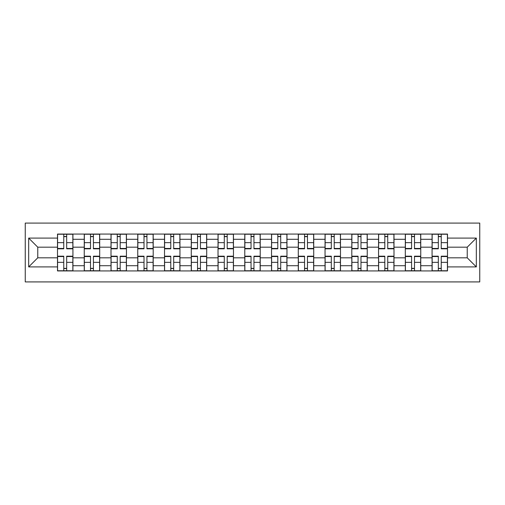 <?xml version="1.0" encoding="UTF-8"?>
<svg xmlns="http://www.w3.org/2000/svg" width="505" height="505" viewBox="0 0 505 505"><rect width="100%" height="100%" fill="white"/><g stroke="black" fill="none" stroke-linecap="round" stroke-linejoin="round"><path stroke-width="0.76" d="M25.25 281.916L479.75 281.916L479.75 223.084L25.25 223.084L25.25 281.916M84.247 270.939L84.247 239.294L72.928 239.294L72.928 270.939M72.928 239.294L72.928 234.061M84.247 239.294L84.247 234.061M99.687 234.061L99.687 270.939M111.005 270.939L111.005 234.061M126.439 234.061L126.439 270.939M137.758 270.939L137.758 234.061M153.198 234.061L153.198 270.939M164.516 270.939L164.516 234.061M179.95 234.061L179.95 270.939M191.269 270.939L191.269 234.061M206.709 234.061L206.709 270.939M218.027 270.939L218.027 234.061M233.461 234.061L233.461 270.939M244.78 270.939L244.78 234.061M260.22 234.061L260.22 270.939M271.538 270.939L271.538 234.061M286.973 234.061L286.973 270.939M298.291 270.939L298.291 234.061M313.731 234.061L313.731 270.939M325.05 270.939L325.05 234.061M340.484 234.061L340.484 270.939M351.802 270.939L351.802 234.061M367.242 234.061L367.242 270.939M378.561 270.939L378.561 234.061M393.995 234.061L393.995 270.939M405.313 270.939L405.313 234.061M420.753 234.061L420.753 270.939M432.072 270.939L432.072 234.061M432.072 257.815L420.753 257.815M405.313 257.815L393.995 257.815M378.561 257.815L367.242 257.815M351.802 257.815L340.484 257.815M325.05 257.815L313.731 257.815M298.291 257.815L286.973 257.815M271.538 257.815L260.22 257.815M244.78 257.815L233.461 257.815M218.027 257.815L206.709 257.815M191.269 257.815L179.95 257.815M164.516 257.815L153.198 257.815M137.758 257.815L126.439 257.815M111.005 257.815L99.687 257.815M84.247 257.815L72.928 257.815M432.072 247.185L420.753 247.185M405.313 247.185L393.995 247.185M378.561 247.185L367.242 247.185M351.802 247.185L340.484 247.185M325.05 247.185L313.731 247.185M298.291 247.185L286.973 247.185M271.538 247.185L260.22 247.185M244.78 247.185L233.461 247.185M218.027 247.185L206.709 247.185M191.269 247.185L179.95 247.185M164.516 247.185L153.198 247.185M137.758 247.185L126.439 247.185M111.005 247.185L99.687 247.185M84.247 247.185L72.928 247.185M37.768 257.815L57.494 257.815L57.494 247.185L37.768 247.185L37.768 257.815L28.678 266.905L28.678 238.095L57.494 238.095L57.494 247.185M447.506 247.185L447.506 257.815L467.232 257.815L467.232 247.185L447.506 247.185L447.506 234.061L57.494 234.061L57.494 238.095M447.506 238.095L476.322 238.095L476.322 266.905L447.506 266.905L447.506 257.815M57.494 257.815L57.494 270.939L447.506 270.939L447.506 266.905M57.494 266.905L28.678 266.905M66.673 268.363L63.756 268.363M63.756 236.637L66.673 236.637M93.425 268.363L90.509 268.363M90.509 236.637L93.425 236.637M120.177 268.363L117.267 268.363M117.267 236.637L120.177 236.637M146.936 268.363L144.02 268.363M144.02 236.637L146.936 236.637M173.688 268.363L170.778 268.363M170.778 236.637L173.688 236.637M200.447 268.363L197.531 268.363M197.531 236.637L200.447 236.637M227.2 268.363L224.289 268.363M224.289 236.637L227.2 236.637M253.958 268.363L251.042 268.363M251.042 236.637L253.958 236.637M280.711 268.363L277.8 268.363M277.8 236.637L280.711 236.637M307.469 268.363L304.553 268.363M304.553 236.637L307.469 236.637M334.222 268.363L331.312 268.363M331.312 236.637L334.222 236.637M360.98 268.363L358.064 268.363M358.064 236.637L360.98 236.637M387.733 268.363L384.823 268.363M384.823 236.637L387.733 236.637M414.491 268.363L411.575 268.363M411.575 236.637L414.491 236.637M441.244 268.363L438.327 268.363M438.327 236.637L441.244 236.637M28.678 238.095L37.768 247.185M467.232 257.815L476.322 266.905M467.232 247.185L476.322 238.095M66.673 248.814L66.673 234.232L72.846 234.232L72.846 248.814L66.673 248.814M63.756 236.466L66.673 236.466M66.673 234.232L57.583 234.232L57.583 248.814L63.756 248.814L63.756 234.232L61.269 234.232M63.756 256.186L63.756 270.768L57.583 270.768L57.583 256.186L63.756 256.186M66.673 268.534L63.756 268.534M63.756 270.768L72.846 270.768L72.846 256.186L66.673 256.186L66.673 270.768L69.153 270.768M93.425 248.814L93.425 234.232L99.599 234.232L99.599 248.814L93.425 248.814M90.509 236.466L93.425 236.466M93.425 234.232L84.335 234.232L84.335 248.814L90.509 248.814L90.509 234.232L88.021 234.232M120.177 248.814L120.177 234.232L126.357 234.232L126.357 248.814L120.177 248.814M117.267 236.466L120.177 236.466M120.177 234.232L111.087 234.232L111.087 248.814L117.267 248.814L117.267 234.232L114.78 234.232M90.509 256.186L90.509 270.768L84.335 270.768L84.335 256.186L90.509 256.186M93.425 268.534L90.509 268.534M90.509 270.768L99.599 270.768L99.599 256.186L93.425 256.186L93.425 270.768L95.912 270.768M117.267 256.186L117.267 270.768L111.087 270.768L111.087 256.186L117.267 256.186M120.177 268.534L117.267 268.534M117.267 270.768L126.357 270.768L126.357 256.186L120.177 256.186L120.177 270.768L122.664 270.768M146.936 248.814L146.936 234.232L153.11 234.232L153.11 248.814L146.936 248.814M144.02 236.466L146.936 236.466M146.936 234.232L137.846 234.232L137.846 248.814L144.02 248.814L144.02 234.232L141.533 234.232M173.688 248.814L173.688 234.232L179.868 234.232L179.868 248.814L173.688 248.814M170.778 236.466L173.688 236.466M173.688 234.232L164.598 234.232L164.598 248.814L170.778 248.814L170.778 234.232L168.291 234.232M200.447 248.814L200.447 234.232L206.621 234.232L206.621 248.814L200.447 248.814M197.531 236.466L200.447 236.466M200.447 234.232L191.357 234.232L191.357 248.814L197.531 248.814L197.531 234.232L195.044 234.232M144.02 256.186L144.02 270.768L137.846 270.768L137.846 256.186L144.02 256.186M146.936 268.534L144.02 268.534M144.02 270.768L153.11 270.768L153.11 256.186L146.936 256.186L146.936 270.768L149.423 270.768M170.778 256.186L170.778 270.768L164.598 270.768L164.598 256.186L170.778 256.186M173.688 268.534L170.778 268.534M170.778 270.768L179.868 270.768L179.868 256.186L173.688 256.186L173.688 270.768L176.176 270.768M197.531 256.186L197.531 270.768L191.357 270.768L191.357 256.186L197.531 256.186M200.447 268.534L197.531 268.534M197.531 270.768L206.621 270.768L206.621 256.186L200.447 256.186L200.447 270.768L202.934 270.768M227.2 248.814L227.2 234.232L233.379 234.232L233.379 248.814L227.2 248.814M224.289 236.466L227.2 236.466M227.2 234.232L218.109 234.232L218.109 248.814L224.289 248.814L224.289 234.232L221.802 234.232M224.289 256.186L224.289 270.768L218.109 270.768L218.109 256.186L224.289 256.186M227.2 268.534L224.289 268.534M224.289 270.768L233.379 270.768L233.379 256.186L227.2 256.186L227.2 270.768L229.687 270.768M253.958 248.814L253.958 234.232L260.132 234.232L260.132 248.814L253.958 248.814M251.042 236.466L253.958 236.466M253.958 234.232L244.868 234.232L244.868 248.814L251.042 248.814L251.042 234.232L248.555 234.232M251.042 256.186L251.042 270.768L244.868 270.768L244.868 256.186L251.042 256.186M253.958 268.534L251.042 268.534M251.042 270.768L260.132 270.768L260.132 256.186L253.958 256.186L253.958 270.768L256.445 270.768M280.711 248.814L280.711 234.232L286.89 234.232L286.89 248.814L280.711 248.814M277.8 236.466L280.711 236.466M280.711 234.232L271.621 234.232L271.621 248.814L277.8 248.814L277.8 234.232L275.313 234.232M277.8 256.186L277.8 270.768L271.621 270.768L271.621 256.186L277.8 256.186M280.711 268.534L277.8 268.534M277.8 270.768L286.89 270.768L286.89 256.186L280.711 256.186L280.711 270.768L283.198 270.768M307.469 248.814L307.469 234.232L313.643 234.232L313.643 248.814L307.469 248.814M304.553 236.466L307.469 236.466M307.469 234.232L298.379 234.232L298.379 248.814L304.553 248.814L304.553 234.232L302.066 234.232M304.553 256.186L304.553 270.768L298.379 270.768L298.379 256.186L304.553 256.186M307.469 268.534L304.553 268.534M304.553 270.768L313.643 270.768L313.643 256.186L307.469 256.186L307.469 270.768L309.956 270.768M334.222 248.814L334.222 234.232L340.402 234.232L340.402 248.814L334.222 248.814M331.312 236.466L334.222 236.466M334.222 234.232L325.132 234.232L325.132 248.814L331.312 248.814L331.312 234.232L328.824 234.232M331.312 256.186L331.312 270.768L325.132 270.768L325.132 256.186L331.312 256.186M334.222 268.534L331.312 268.534M331.312 270.768L340.402 270.768L340.402 256.186L334.222 256.186L334.222 270.768L336.709 270.768M360.98 248.814L360.98 234.232L367.154 234.232L367.154 248.814L360.98 248.814M358.064 236.466L360.98 236.466M360.98 234.232L351.89 234.232L351.89 248.814L358.064 248.814L358.064 234.232L355.577 234.232M358.064 256.186L358.064 270.768L351.89 270.768L351.89 256.186L358.064 256.186M360.98 268.534L358.064 268.534M358.064 270.768L367.154 270.768L367.154 256.186L360.98 256.186L360.98 270.768L363.467 270.768M387.733 248.814L387.733 234.232L393.913 234.232L393.913 248.814L387.733 248.814M384.823 236.466L387.733 236.466M387.733 234.232L378.643 234.232L378.643 248.814L384.823 248.814L384.823 234.232L382.335 234.232M384.823 256.186L384.823 270.768L378.643 270.768L378.643 256.186L384.823 256.186M387.733 268.534L384.823 268.534M384.823 270.768L393.913 270.768L393.913 256.186L387.733 256.186L387.733 270.768L390.22 270.768M414.491 248.814L414.491 234.232L420.665 234.232L420.665 248.814L414.491 248.814M411.575 236.466L414.491 236.466M414.491 234.232L405.401 234.232L405.401 248.814L411.575 248.814L411.575 234.232L409.088 234.232M411.575 256.186L411.575 270.768L405.401 270.768L405.401 256.186L411.575 256.186M414.491 268.534L411.575 268.534M411.575 270.768L420.665 270.768L420.665 256.186L414.491 256.186L414.491 270.768L416.978 270.768M441.244 248.814L441.244 234.232L447.417 234.232L447.417 248.814L441.244 248.814M438.327 236.466L441.244 236.466M441.244 234.232L432.154 234.232L432.154 248.814L438.327 248.814L438.327 234.232L435.847 234.232M438.327 256.186L438.327 270.768L432.154 270.768L432.154 256.186L438.327 256.186M441.244 268.534L438.327 268.534M438.327 270.768L447.417 270.768L447.417 256.186L441.244 256.186L441.244 270.768L443.731 270.768M405.313 239.294L393.995 239.294M378.561 239.294L367.242 239.294M351.802 239.294L340.484 239.294M325.05 239.294L313.731 239.294M298.291 239.294L286.973 239.294M271.538 239.294L260.22 239.294M244.78 239.294L233.461 239.294M218.027 239.294L206.709 239.294M191.269 239.294L179.95 239.294M164.516 239.294L153.198 239.294M137.758 239.294L126.439 239.294M111.005 239.294L99.687 239.294M432.072 239.294L420.753 239.294M405.313 265.706L393.995 265.706M378.561 265.706L367.242 265.706M351.802 265.706L340.484 265.706M325.05 265.706L313.731 265.706M298.291 265.706L286.973 265.706M271.538 265.706L260.22 265.706M244.78 265.706L233.461 265.706M218.027 265.706L206.709 265.706M191.269 265.706L179.95 265.706M164.516 265.706L153.198 265.706M137.758 265.706L126.439 265.706M111.005 265.706L99.687 265.706M84.247 265.706L72.928 265.706M432.072 265.706L420.753 265.706M66.673 248.447L72.846 248.447M66.673 242.659L72.846 242.659M57.583 248.447L63.756 248.447M57.583 242.659L63.756 242.659M63.756 256.553L57.583 256.553M63.756 262.341L57.583 262.341M72.846 256.553L66.673 256.553M72.846 262.341L66.673 262.341M93.425 248.447L99.599 248.447M93.425 242.659L99.599 242.659M84.335 248.447L90.509 248.447M84.335 242.659L90.509 242.659M120.177 248.447L126.357 248.447M120.177 242.659L126.357 242.659M111.087 248.447L117.267 248.447M111.087 242.659L117.267 242.659M90.509 256.553L84.335 256.553M90.509 262.341L84.335 262.341M99.599 256.553L93.425 256.553M99.599 262.341L93.425 262.341M117.267 256.553L111.087 256.553M117.267 262.341L111.087 262.341M126.357 256.553L120.177 256.553M126.357 262.341L120.177 262.341M146.936 248.447L153.11 248.447M146.936 242.659L153.11 242.659M137.846 248.447L144.02 248.447M137.846 242.659L144.02 242.659M173.688 248.447L179.868 248.447M173.688 242.659L179.868 242.659M164.598 248.447L170.778 248.447M164.598 242.659L170.778 242.659M200.447 248.447L206.621 248.447M200.447 242.659L206.621 242.659M191.357 248.447L197.531 248.447M191.357 242.659L197.531 242.659M144.02 256.553L137.846 256.553M144.02 262.341L137.846 262.341M153.11 256.553L146.936 256.553M153.11 262.341L146.936 262.341M170.778 256.553L164.598 256.553M170.778 262.341L164.598 262.341M179.868 256.553L173.688 256.553M179.868 262.341L173.688 262.341M197.531 256.553L191.357 256.553M197.531 262.341L191.357 262.341M206.621 256.553L200.447 256.553M206.621 262.341L200.447 262.341M227.2 248.447L233.379 248.447M227.2 242.659L233.379 242.659M218.109 248.447L224.289 248.447M218.109 242.659L224.289 242.659M224.289 256.553L218.109 256.553M224.289 262.341L218.109 262.341M233.379 256.553L227.2 256.553M233.379 262.341L227.2 262.341M253.958 248.447L260.132 248.447M253.958 242.659L260.132 242.659M244.868 248.447L251.042 248.447M244.868 242.659L251.042 242.659M251.042 256.553L244.868 256.553M251.042 262.341L244.868 262.341M260.132 256.553L253.958 256.553M260.132 262.341L253.958 262.341M280.711 248.447L286.89 248.447M280.711 242.659L286.89 242.659M271.621 248.447L277.8 248.447M271.621 242.659L277.8 242.659M277.8 256.553L271.621 256.553M277.8 262.341L271.621 262.341M286.89 256.553L280.711 256.553M286.89 262.341L280.711 262.341M307.469 248.447L313.643 248.447M307.469 242.659L313.643 242.659M298.379 248.447L304.553 248.447M298.379 242.659L304.553 242.659M304.553 256.553L298.379 256.553M304.553 262.341L298.379 262.341M313.643 256.553L307.469 256.553M313.643 262.341L307.469 262.341M334.222 248.447L340.402 248.447M334.222 242.659L340.402 242.659M325.132 248.447L331.312 248.447M325.132 242.659L331.312 242.659M331.312 256.553L325.132 256.553M331.312 262.341L325.132 262.341M340.402 256.553L334.222 256.553M340.402 262.341L334.222 262.341M360.98 248.447L367.154 248.447M360.98 242.659L367.154 242.659M351.89 248.447L358.064 248.447M351.89 242.659L358.064 242.659M358.064 256.553L351.89 256.553M358.064 262.341L351.89 262.341M367.154 256.553L360.98 256.553M367.154 262.341L360.98 262.341M387.733 248.447L393.913 248.447M387.733 242.659L393.913 242.659M378.643 248.447L384.823 248.447M378.643 242.659L384.823 242.659M384.823 256.553L378.643 256.553M384.823 262.341L378.643 262.341M393.913 256.553L387.733 256.553M393.913 262.341L387.733 262.341M414.491 248.447L420.665 248.447M414.491 242.659L420.665 242.659M405.401 248.447L411.575 248.447M405.401 242.659L411.575 242.659M411.575 256.553L405.401 256.553M411.575 262.341L405.401 262.341M420.665 256.553L414.491 256.553M420.665 262.341L414.491 262.341M441.244 248.447L447.417 248.447M441.244 242.659L447.417 242.659M432.154 248.447L438.327 248.447M432.154 242.659L438.327 242.659M438.327 256.553L432.154 256.553M438.327 262.341L432.154 262.341M447.417 256.553L441.244 256.553M447.417 262.341L441.244 262.341"/></g></svg>
